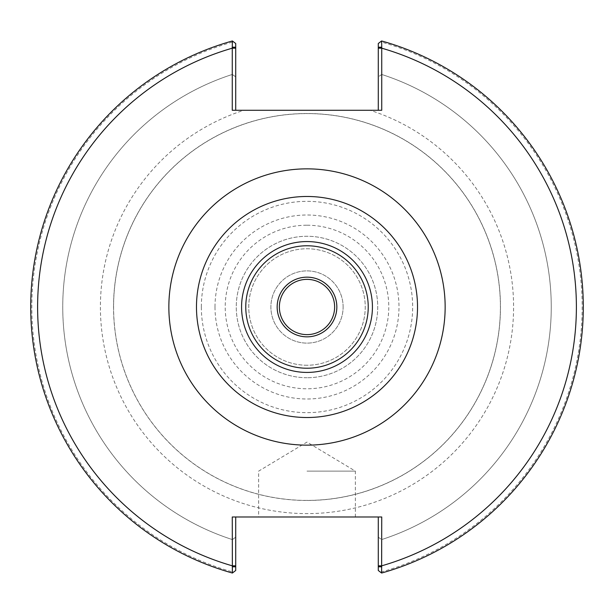 <?xml version="1.0" encoding="UTF-8"?>
<svg xmlns="http://www.w3.org/2000/svg" width="614" height="614" viewBox="0 0 614 614"><rect width="100%" height="100%" fill="white"/><g stroke="black" fill="none" stroke-linecap="round" stroke-linejoin="round"><path stroke-width="0.46" stroke-dasharray="3.07 2.3" d="M307 365.246A58.246 58.246 0 0 1 256.56 277.881A58.246 58.246 0 0 1 357.44 277.881A58.246 58.246 0 0 1 307 365.246A58.246 58.246 0 0 1 256.56 277.881A58.246 58.246 0 0 1 357.44 277.881A58.246 58.246 0 0 1 307 365.246M343.119 307A36.119 36.119 0 0 0 288.941 275.724A36.119 36.119 0 0 0 288.941 338.276A36.119 36.119 0 0 0 343.119 307A36.119 36.119 0 0 0 288.941 275.724A36.119 36.119 0 0 0 288.941 338.276A36.119 36.119 0 0 0 343.119 307M334.63 307A27.63 27.63 0 0 0 293.185 283.069A27.63 27.63 0 0 0 293.185 330.931A27.63 27.63 0 0 0 334.63 307M417.52 307A110.52 110.52 0 0 0 251.74 211.285A110.52 110.52 0 0 0 251.74 402.715A110.52 110.52 0 0 0 417.52 307M378.285 110.274L381.739 110.274L378.285 110.274L378.285 43.51L381.616 40.969A276.3 276.3 0 0 1 381.616 573.031L381.739 571.849A275.195 275.195 0 0 0 381.739 42.151L381.355 41.169M370.112 110.274L243.888 110.274A206.603 206.603 0 0 0 285.656 512.498A206.603 206.603 0 0 0 370.112 110.274L381.739 110.274L381.739 42.151M232.261 42.151A275.195 275.195 0 0 0 232.261 571.849L232.384 573.031A276.3 276.3 0 0 1 232.384 40.969L232.261 110.274L243.888 110.274M378.285 43.51L381.716 40.992L378.285 43.51L378.285 76.842L381.708 74.455L381.716 40.992L381.708 74.455L378.285 76.842L378.285 43.51M232.261 571.849L232.261 516.988L381.739 516.988L381.739 571.849M235.715 110.274L235.715 43.51L235.715 76.842L232.292 74.455L232.284 40.992L232.292 74.455L235.715 76.842L235.715 43.51L232.645 41.169M113.529 307A193.471 193.471 0 0 1 403.736 139.447A193.471 193.471 0 0 1 403.736 474.553A193.471 193.471 0 0 1 113.529 307M378.285 516.988L381.739 516.988L378.285 516.988L378.285 570.49L378.285 537.158L378.285 570.49L381.355 572.831M235.715 516.988L232.261 516.988L235.715 516.988L235.715 570.49L232.645 572.831M307 516.988L258.647 516.988L307 516.988M113.59 307A193.41 193.41 0 0 0 307 500.41A193.41 193.41 0 0 0 500.41 307A193.41 193.41 0 0 0 307 113.59A193.41 193.41 0 0 0 113.59 307M307 500.41A193.41 193.41 0 0 1 139.501 210.295A193.41 193.41 0 0 1 474.499 210.295A193.41 193.41 0 0 1 307 500.41M232.284 573.008A276.3 276.3 0 0 1 232.284 40.992A276.3 276.3 0 0 0 232.284 573.008L232.292 539.545A244.249 244.249 0 0 1 232.292 74.455A244.249 244.249 0 0 0 232.292 539.545L232.284 573.008M381.716 40.992A276.3 276.3 0 0 1 381.716 573.008L381.708 539.545L381.716 573.008A276.3 276.3 0 0 0 381.716 40.992M381.708 74.455A244.249 244.249 0 0 1 381.708 539.545A244.249 244.249 0 0 0 381.708 74.455M378.285 570.49L381.616 573.031L378.285 570.49M378.285 537.158L381.578 539.583L378.285 537.158M235.715 570.49L232.384 573.031L235.715 570.49L235.715 537.158L232.422 539.583L235.715 537.158L235.715 570.49M307 471.122L355.352 471.122L307 471.122M307 377.733A70.733 70.733 0 0 1 245.746 271.634A70.733 70.733 0 0 1 368.254 271.634A70.733 70.733 0 0 1 307 377.733A70.733 70.733 0 0 0 377.733 307A70.733 70.733 0 0 0 307 236.267A70.733 70.733 0 0 0 236.267 307A70.733 70.733 0 0 0 307 377.733M307 225.215A81.785 81.785 0 0 1 377.825 347.892A81.785 81.785 0 0 1 236.175 347.892A81.785 81.785 0 0 1 307 225.215M201.338 307A105.662 105.662 0 0 1 307 201.338A105.662 105.662 0 0 1 412.662 307A105.662 105.662 0 0 1 307 412.662A105.662 105.662 0 0 1 201.338 307M215 307A92 92 0 0 0 352.996 386.674A92 92 0 0 0 352.996 227.326A92 92 0 0 0 215 307M355.352 516.988L355.352 471.122L307 442.072L258.647 471.122L258.647 516.988"/><path stroke-width="0.92" d="M277.16 307A29.84 29.84 0 0 0 321.92 332.842A29.84 29.84 0 0 0 321.92 281.158A29.84 29.84 0 0 0 277.16 307M334.63 307A27.63 27.63 0 0 1 307 334.63A27.63 27.63 0 0 1 279.37 307A27.63 27.63 0 0 1 307 279.37A27.63 27.63 0 0 1 334.63 307M368.231 307A61.231 61.231 0 0 0 276.384 253.973A61.231 61.231 0 0 0 276.384 360.027A61.231 61.231 0 0 0 368.231 307M445.15 307A138.15 138.15 0 0 1 237.925 426.638A138.15 138.15 0 0 1 237.925 187.362A138.15 138.15 0 0 1 445.15 307M417.52 307A110.52 110.52 0 0 0 251.74 211.285A110.52 110.52 0 0 0 251.74 402.715A110.52 110.52 0 0 0 417.52 307M372.429 307A65.429 65.429 0 0 0 274.289 250.335A65.429 65.429 0 0 0 274.289 363.665A65.429 65.429 0 0 0 372.429 307M378.285 516.988L378.285 570.49L381.616 573.031L381.739 516.988L232.261 516.988L232.384 573.031A276.3 276.3 0 0 1 232.384 40.969L232.261 47.209L235.715 47.209L235.715 43.51L232.384 40.969M381.739 47.209L381.616 40.969L378.285 43.51L378.285 47.209L381.739 47.209L381.739 110.274L232.261 110.274L232.261 47.209M235.715 47.209L235.715 110.274M378.285 47.209L378.285 110.274M381.616 573.031A276.3 276.3 0 0 0 381.616 40.969A276.3 276.3 0 0 1 381.616 573.031M381.739 566.791L378.285 566.791M232.261 566.791L235.715 566.791L235.715 570.49L232.384 573.031M235.715 566.791L235.715 516.988M378.285 48.184L381.739 48.184A269.392 269.392 0 0 1 381.739 565.816L378.285 565.816M235.715 565.816L232.261 565.816A269.392 269.392 0 0 1 232.261 48.184L235.715 48.184"/></g></svg>
